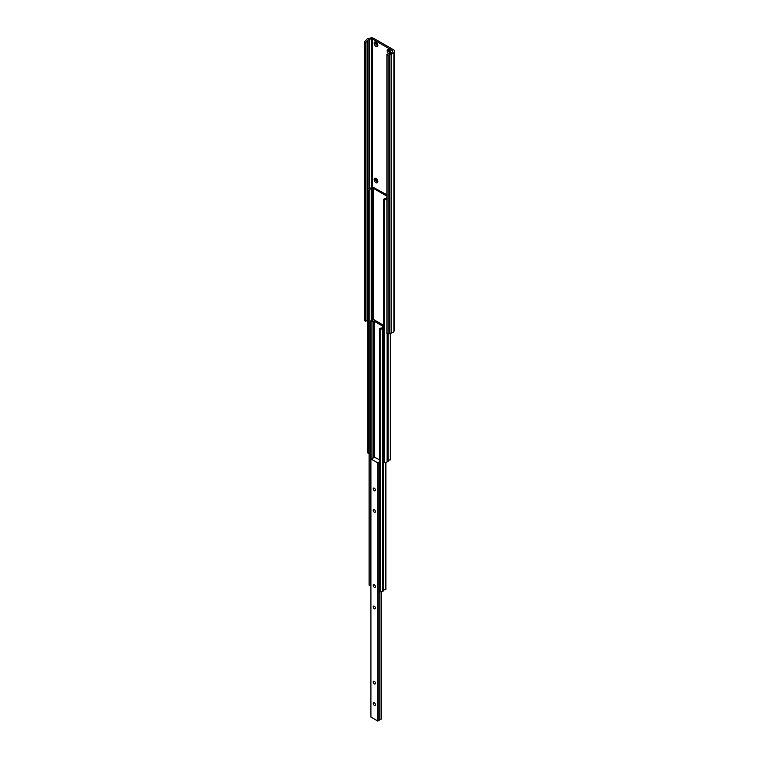 <?xml version="1.0" encoding="UTF-8"?>
<svg xmlns="http://www.w3.org/2000/svg" width="759" height="759" viewBox="0 0 759 759"><rect width="100%" height="100%" fill="white"/><g stroke="black" fill="none" stroke-linecap="round" stroke-linejoin="round"><path stroke-width="1.14" d="M383.437 325.222L373.627 319.558L372.887 320.194M372.887 319.862A1.594 0.92 180 0 1 372.906 320.023A1.594 0.92 180 0 1 370.8 320.896L369.083 322.518L369.083 585.189L370.866 585.521M369.083 322.518L370.259 323.192L370.259 585.872M370.259 323.192L371.028 322.755L371.028 458.74M371.028 322.755A1.594 0.92 180 0 1 370.971 322.509A1.594 0.92 180 0 1 372.992 321.617L372.992 458.104M372.992 321.617L374.291 321.294L382.849 326.237L382.28 327.471M382.28 326.987A1.594 0.92 180 0 1 382.337 327.224A1.594 0.92 180 0 1 380.325 328.116L379.557 328.562L379.557 591.233L380.733 591.916L383.532 590.919L383.532 462.07M379.557 328.562L380.733 329.245L380.733 591.916M380.733 329.245L382.745 328.704L382.745 591.384M382.745 328.704L383.437 328.305M385.335 462.44L385.335 589.724L385.857 589.288M383.532 590.331A1.594 0.92 180 0 1 385.335 589.724M374.329 584.734A1.575 0.911 -120 0 0 373.542 584.658A1.575 0.911 -120 0 0 373.305 585.92A1.575 0.911 -120 0 0 374.329 587.314A1.575 0.911 -120 0 0 375.117 587.39A1.575 0.911 -120 0 0 375.363 586.128A1.575 0.911 -120 0 0 374.329 584.734M374.329 606.194A1.575 0.911 -120 0 0 373.542 606.118A1.575 0.911 -120 0 0 373.305 607.38A1.575 0.911 -120 0 0 374.329 608.775A1.575 0.911 -120 0 0 375.117 608.851A1.575 0.911 -120 0 0 375.363 607.589A1.575 0.911 -120 0 0 374.329 606.194M374.329 488.16A1.575 0.911 -120 0 0 373.542 488.084A1.575 0.911 -120 0 0 373.305 489.346A1.575 0.911 -120 0 0 374.329 490.741A1.575 0.911 -120 0 0 375.117 490.817A1.575 0.911 -120 0 0 375.363 489.555A1.575 0.911 -120 0 0 374.329 488.16M374.329 509.621A1.575 0.911 -120 0 0 373.542 509.545A1.575 0.911 -120 0 0 373.305 510.807A1.575 0.911 -120 0 0 374.329 512.202A1.575 0.911 -120 0 0 375.117 512.278A1.575 0.911 -120 0 0 375.363 511.016A1.575 0.911 -120 0 0 374.329 509.621M374.329 681.307A1.575 0.911 -120 0 0 373.542 681.231A1.575 0.911 -120 0 0 373.305 682.493A1.575 0.911 -120 0 0 374.329 683.878A1.575 0.911 -120 0 0 375.117 683.963A1.575 0.911 -120 0 0 375.363 682.692A1.575 0.911 -120 0 0 374.329 681.307M374.329 702.768A1.575 0.911 -120 0 0 373.542 702.692A1.575 0.911 -120 0 0 373.305 703.954A1.575 0.911 -120 0 0 374.329 705.339A1.575 0.911 -120 0 0 375.117 705.415A1.575 0.911 -120 0 0 375.363 704.153A1.575 0.911 -120 0 0 374.329 702.768M379.557 459.85L374.13 457.013A1.594 0.92 180 0 1 374.168 457.212A1.594 0.92 180 0 1 372.223 458.113L370.914 458.939L377.754 462.886L379.177 462.127A1.594 0.92 180 0 1 379.139 461.927A1.594 0.92 180 0 1 379.557 461.311M370.914 716.97L377.754 721.05L379.187 720.31L379.177 462.165M379.187 719.883A1.594 0.92 180 0 1 381.094 719.19L381.322 719.029M386.881 194.788L372.223 186.78A2.125 1.224 180 0 1 372.223 186.856A2.125 1.224 180 0 1 369.709 188.061L368.741 188.63A3.15 1.822 0 0 0 367.811 189.911A3.15 1.822 0 0 0 367.925 190.386L367.925 453.057L369.083 453.142M367.811 189.911L367.811 452.582A3.15 1.822 0 0 0 367.925 453.057M367.925 190.386L368.57 190.765L368.57 453.436M368.57 190.765L369.813 190.044L369.813 321.607M369.813 190.044A1.594 0.92 180 0 1 369.747 189.788A1.594 0.92 180 0 1 371.796 188.906L371.796 320.905M371.796 188.906L373.456 188.365L386.881 196.116M386.881 197.359L386.663 198.004M386.663 197.482A1.594 0.92 180 0 1 386.729 197.748A1.594 0.92 180 0 1 384.68 198.63L383.437 199.342L383.437 462.022L384.092 462.392A3.15 1.822 0 0 0 387.137 461.918L388.115 461.358L388.115 334.197M383.437 199.342L384.092 199.721L384.092 462.392M384.092 199.721A3.15 1.822 0 0 0 386.881 199.38M388.115 460.912A2.125 1.224 180 0 1 390.335 459.916L390.581 333.173M376.009 182.701A2.628 1.518 60 0 1 374.149 179.485A2.628 1.518 60 0 1 376.009 178.412L376.009 178.412A2.628 1.518 60 0 1 377.868 181.629A2.628 1.518 60 0 1 376.009 182.701M376.436 178.707A1.575 0.911 -120 0 0 375.971 178.763A1.575 0.911 -120 0 0 375.724 180.025A1.575 0.911 -120 0 0 376.758 181.42A1.575 0.911 -120 0 0 377.546 181.496A1.575 0.911 -120 0 0 377.821 181.116M388.542 53.595A2.628 1.518 60 0 1 387.175 50.455A2.628 1.518 60 0 1 389.016 49.648L389.016 49.648A2.628 1.518 60 0 1 390.876 52.864A2.628 1.518 60 0 1 390.866 53.13M389.443 49.952A1.575 0.911 -120 0 0 388.978 49.999A1.575 0.911 -120 0 0 388.731 51.261A1.575 0.911 -120 0 0 389.765 52.656A1.575 0.911 -120 0 0 390.553 52.732A1.575 0.911 -120 0 0 390.828 52.352M376.009 46.432A2.628 1.518 60 0 1 374.149 43.216A2.628 1.518 60 0 1 376.009 42.143L376.009 42.143A2.628 1.518 60 0 1 377.868 45.36A2.628 1.518 60 0 1 376.009 46.432M376.436 42.438A1.575 0.911 -120 0 0 375.971 42.495A1.575 0.911 -120 0 0 375.724 43.756A1.575 0.911 -120 0 0 376.758 45.142A1.575 0.911 -120 0 0 377.546 45.217A1.575 0.911 -120 0 0 377.821 44.847M376.236 42.419A1.575 0.911 -120 0 0 377.223 44.876A1.575 0.911 -120 0 0 377.745 45.028M389.244 49.923A1.575 0.911 -120 0 0 390.23 52.39A1.575 0.911 -120 0 0 390.752 52.542M376.236 178.688A1.575 0.911 -120 0 0 377.223 181.145A1.575 0.911 -120 0 0 377.745 181.297M364.491 41.603L365.696 42.295L367.138 41.47A2.23 1.29 0 0 0 367.717 40.891L368.096 40.066A2.125 1.224 180 0 1 369.595 39.202L371.521 38.899A1.053 0.607 180 0 1 372.536 39.06L392.498 50.587A1.053 0.607 180 0 1 392.764 51.166L392.251 52.276A2.125 1.224 180 0 1 390.752 53.149L389.32 53.367A2.23 1.29 0 0 0 388.323 53.699L386.881 54.534L386.881 333.514L388.096 334.216L391.189 333.078A3.833 2.211 0 0 0 393.902 331.522L394.414 330.402A2.761 1.594 0 0 0 394.509 329.994L394.509 51.014A2.761 1.594 0 0 0 393.703 49.885L373.741 38.358A2.761 1.594 0 0 0 371.075 37.95L369.159 38.244A3.833 2.211 0 0 0 366.445 39.81L364.491 41.603L364.491 320.583L365.696 321.285L367.138 320.45A2.23 1.29 0 0 0 367.717 319.871L367.811 319.653M386.881 54.534L388.096 55.227L391.189 54.098A3.833 2.211 0 0 0 393.902 52.532L394.414 51.422A2.761 1.594 0 0 0 394.509 51.014M365.696 42.295L365.696 321.285M388.096 55.227L388.096 334.216M373.551 321.294L373.551 457.943M374.291 321.294L374.291 456.861M385.857 462.373L385.857 589.42M377.754 462.886L377.754 721.05M370.914 458.939L370.914 717.103M377.973 462.886L377.973 721.05M379.139 462.212L379.139 720.376M381.094 591.821L381.094 719.19M381.236 591.783L381.236 719.171M381.322 591.764L381.322 719.115M372.716 188.365L372.716 320.469M373.456 188.365L373.456 319.539M387.137 333.666L387.137 461.918M390.335 333.21L390.335 459.916M394.414 51.422L394.414 330.402M367.138 41.47L367.138 320.45M367.717 40.891L367.717 319.871M368.096 40.066L368.096 189.162M369.595 39.202L369.595 188.128M371.521 38.899L371.521 187.767M372.536 39.06L372.536 186.581M392.498 50.587L392.498 51.754M389.528 54.401L389.528 333.381M389.765 54.316L389.765 333.305M391.189 54.098L391.189 333.078M393.902 52.532L393.902 331.522M385.904 462.364L385.904 589.354M379.187 462.146L379.187 720.31M381.35 591.754L381.35 719.077M370.866 458.872L370.866 717.037M390.676 333.163L390.676 459.726"/></g></svg>
